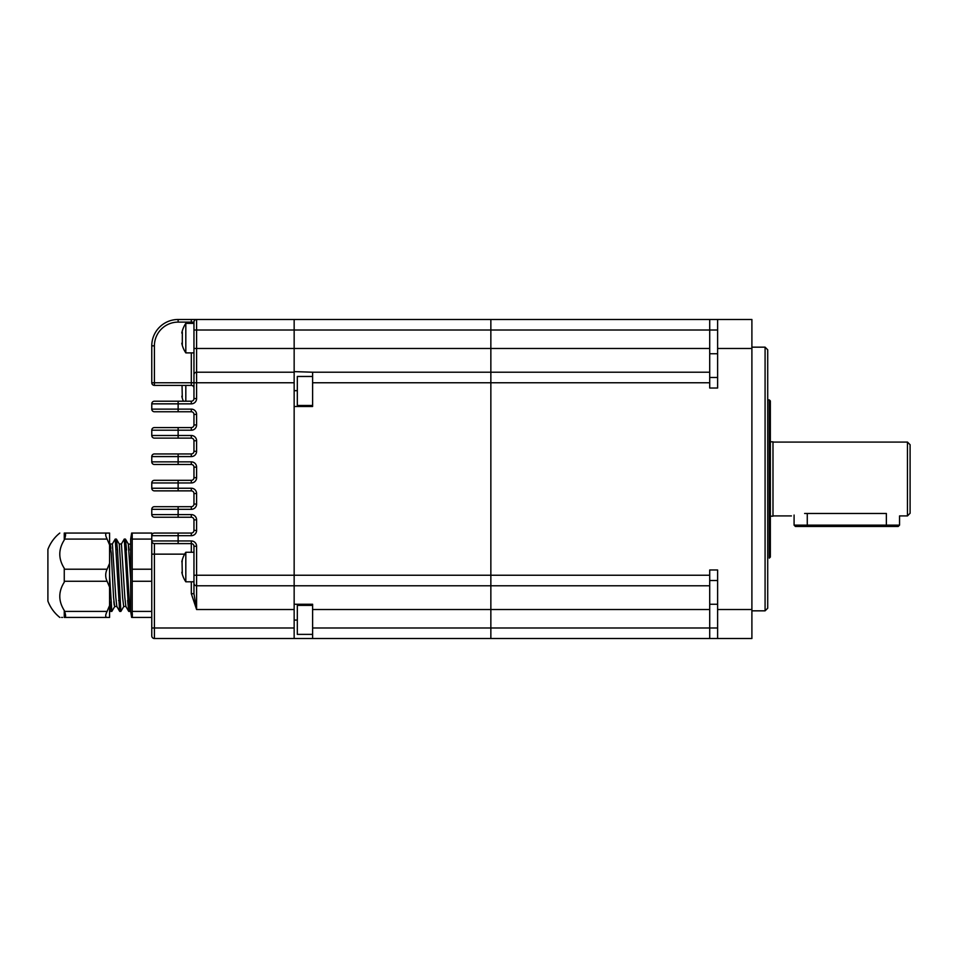 <?xml version="1.0" encoding="UTF-8"?>
<svg xmlns="http://www.w3.org/2000/svg" width="958" height="958" viewBox="0 0 958 958"><rect width="100%" height="100%" fill="white"/><g stroke="black" fill="none" stroke-linecap="round" stroke-linejoin="round"><path stroke-width="1.44" d="M191.313 453.948L191.313 456.583L178.128 456.583L178.128 461.864L191.313 461.864L191.313 464.498L154.406 464.498A2.635 2.635 0 0 1 151.771 461.864L151.771 456.583A2.635 2.635 0 0 1 154.406 453.948L191.313 453.948A2.635 2.635 0 0 0 193.959 451.314L193.959 440.764A2.635 2.635 0 0 0 191.313 438.129L154.406 438.129A2.635 2.635 0 0 1 151.771 435.495L151.771 430.214A2.635 2.635 0 0 1 154.406 427.579L191.313 427.579A2.635 2.635 0 0 0 193.959 424.945L193.959 414.395A2.635 2.635 0 0 0 191.313 411.76L154.406 411.76A2.635 2.635 0 0 1 151.771 409.126L151.771 403.857A2.635 2.635 0 0 1 154.406 401.21L191.313 401.21A2.635 2.635 0 0 0 193.959 398.576L193.959 322.116A2.635 2.635 0 0 1 196.594 319.481L490.855 319.481L490.855 330.019L490.855 319.481L709.71 319.481L709.71 372.207L490.855 372.207L490.855 348.484L490.855 382.757L490.855 372.207L312.607 372.207L312.607 406.491L294.154 406.491L294.154 604.247L312.607 604.247L312.607 638.519L490.855 638.519L490.855 627.981L490.855 638.519L717.614 638.519L717.614 609.516L751.898 609.516L751.898 638.519L717.614 638.519M717.614 609.516L717.614 569.974L709.71 569.974L709.71 609.516L490.855 609.516L490.855 585.793L490.855 627.981L709.71 627.981L709.71 638.519M193.959 374.853A2.635 2.635 0 0 1 196.594 372.207L294.154 372.207L294.154 585.793L490.855 585.793L490.855 575.243L490.855 585.793L709.71 585.793M709.71 372.207L709.71 382.757L490.855 382.757L490.855 575.243L709.71 575.243M717.614 330.019L490.855 330.019L490.855 348.484L709.71 348.484M709.71 319.481L751.898 319.481L751.898 609.516M751.898 348.484L717.614 348.484L717.614 388.026L709.71 388.026L709.71 382.757M765.083 347.167L767.717 349.802L767.717 608.198L765.083 610.833L765.083 347.167L751.898 347.167M709.71 609.516L709.71 627.981L717.614 627.981M709.71 377.488L717.614 377.488M717.614 348.484L717.614 319.481M717.614 580.512L709.71 580.512M312.607 609.516L490.855 609.516L490.855 627.981L312.607 627.981M294.154 372.207L294.154 348.484L490.855 348.484L490.855 330.019L196.594 330.019L196.594 348.484L294.154 348.484L294.154 319.481L294.154 371.62L312.607 372.207M312.607 382.757L490.855 382.757L490.855 575.243L196.594 575.243L196.594 609.516L191.313 593.697L193.959 593.697L193.959 546.24L196.594 546.24A5.269 5.269 0 0 0 191.313 540.959L178.128 540.959L178.128 535.69L151.771 535.69A2.635 2.635 0 0 1 154.406 533.055L191.313 533.055A2.635 2.635 0 0 0 193.959 530.421L193.959 519.871A2.635 2.635 0 0 0 191.313 517.236L154.406 517.236L178.128 517.236L178.128 514.602L191.313 514.602L191.313 517.236A2.635 2.635 0 0 1 193.959 519.871L196.594 519.871A5.269 5.269 0 0 0 191.313 514.602M312.607 638.519L154.406 638.519A2.635 2.635 0 0 1 151.771 635.884L151.771 617.431L132.204 617.431L132.204 611.408L151.771 611.408L151.771 581.266L132.204 581.266L132.204 611.408M769.298 399.893L770.352 400.947L770.352 557.053L769.298 558.107L769.298 399.893L767.717 399.893M804.624 513.476C787.62 516.146 787.62 516.146 804.624 513.476L886.366 513.476C903.382 516.146 903.382 516.146 886.366 513.476L886.366 525.14L899.55 525.14L899.55 515.919L907.465 515.919L907.465 442.081L772.986 442.081M770.352 441.818L772.986 441.818L772.986 516.182L770.352 516.182M907.465 442.081L910.1 444.728L910.1 513.272L907.465 515.919M868.044 526.457L851.961 526.457M886.366 526.457L795.403 526.457L794.086 525.14L886.366 525.14L886.366 526.457L898.233 526.457L899.55 525.14M297.315 405.474L297.315 376.47L297.315 405.474L312.607 405.474M297.315 634.376L297.315 605.372L297.315 634.376L312.607 634.376M191.313 506.686L191.313 509.321L178.128 509.321L178.128 514.602L151.771 514.602A2.635 2.635 0 0 0 154.406 517.236A2.635 2.635 0 0 1 151.771 514.602L151.771 509.321A2.635 2.635 0 0 1 154.406 506.686L191.313 506.686A2.635 2.635 0 0 0 193.959 504.052L193.959 493.502A2.635 2.635 0 0 0 191.313 490.867L154.406 490.867L178.128 490.867L178.128 488.233L191.313 488.233L191.313 490.867A2.635 2.635 0 0 1 193.959 493.502A2.635 2.635 0 0 0 191.313 490.867A2.635 2.635 0 0 1 193.959 493.502L196.594 493.502A5.269 5.269 0 0 0 191.313 488.233M191.313 480.317L191.313 482.952L178.128 482.952L178.128 488.233L151.771 488.233A2.635 2.635 0 0 0 154.406 490.867A2.635 2.635 0 0 1 151.771 488.233L151.771 482.952A2.635 2.635 0 0 1 154.406 480.317L191.313 480.317A2.635 2.635 0 0 0 193.959 477.683L193.959 467.133A2.635 2.635 0 0 0 191.313 464.498A2.635 2.635 0 0 1 193.959 467.133L196.594 467.133A5.269 5.269 0 0 0 191.313 461.864M178.128 464.498L154.406 464.498A2.635 2.635 0 0 1 151.771 461.864L178.128 461.864L178.128 464.498M193.959 414.395L196.594 414.395L196.594 424.945L193.959 424.945A2.635 2.635 0 0 1 191.313 427.579L191.313 430.214L178.128 430.214L178.128 438.129L154.406 438.129A2.635 2.635 0 0 1 151.771 435.495A2.635 2.635 0 0 0 154.406 438.129A2.635 2.635 0 0 1 151.771 435.495L191.313 435.495L191.313 438.129A2.635 2.635 0 0 1 193.959 440.764L196.594 440.764A5.269 5.269 0 0 0 191.313 435.495M151.771 409.126A2.635 2.635 0 0 0 154.406 411.76A2.635 2.635 0 0 1 151.771 409.126A2.635 2.635 0 0 0 154.406 411.76L178.128 411.76L154.406 411.76A2.635 2.635 0 0 1 151.771 409.126A2.635 2.635 0 0 0 154.406 411.76A2.635 2.635 0 0 1 151.771 409.126L191.313 409.126L191.313 411.76M193.959 552.263L185.816 552.263L185.816 581.793L193.959 581.793L193.959 593.697L196.594 609.516L294.154 609.516L294.154 638.519M154.406 345.838L151.771 345.838L151.771 382.757L151.771 345.838A26.369 26.369 0 0 1 178.128 319.481L191.313 319.481L191.313 322.116L178.128 322.116A23.734 23.734 0 0 0 154.406 345.838L154.406 382.757L191.313 382.757L191.313 352.891M193.959 330.019L196.594 330.019L196.594 319.481L191.313 319.481M294.154 609.516L294.154 585.793L196.594 585.793A2.635 2.635 0 0 1 193.959 583.147A2.635 2.635 0 0 0 196.594 585.793M184.654 554.143L151.771 554.143L151.771 533.055L132.204 533.055L132.204 569.22L151.771 569.22L151.771 627.981L294.154 627.981M178.128 543.605L154.406 543.605A2.635 2.635 0 0 1 151.771 540.959L178.128 540.959L178.128 543.605L191.313 543.605A2.635 2.635 0 0 1 193.959 546.24A2.635 2.635 0 0 0 191.313 543.605A2.635 2.635 0 0 1 193.959 546.24M193.959 388.026A2.635 2.635 0 0 0 191.313 385.391L154.406 385.391A2.635 2.635 0 0 1 151.771 382.757A2.635 2.635 0 0 0 154.406 385.391A2.635 2.635 0 0 1 151.771 382.757L154.406 382.757L154.406 385.391M151.771 430.214A2.635 2.635 0 0 1 154.406 427.579A2.635 2.635 0 0 0 151.771 430.214A2.635 2.635 0 0 1 154.406 427.579A2.635 2.635 0 0 0 151.771 430.214A2.635 2.635 0 0 1 154.406 427.579A2.635 2.635 0 0 0 151.771 430.214L178.128 430.214L178.128 427.579M151.771 403.857A2.635 2.635 0 0 1 154.406 401.21A2.635 2.635 0 0 0 151.771 403.857A2.635 2.635 0 0 1 154.406 401.21A2.635 2.635 0 0 0 151.771 403.857A2.635 2.635 0 0 1 154.406 401.21A2.635 2.635 0 0 0 151.771 403.857L178.128 403.857L178.128 411.76M154.406 543.605A2.635 2.635 0 0 1 151.771 540.959A2.635 2.635 0 0 0 154.406 543.605L154.406 638.519M151.771 509.321A2.635 2.635 0 0 1 154.406 506.686A2.635 2.635 0 0 0 151.771 509.321A2.635 2.635 0 0 1 154.406 506.686A2.635 2.635 0 0 0 151.771 509.321L178.128 509.321L178.128 506.686M185.816 385.391L185.816 401.21M182.283 397.127L182.056 385.858M193.959 323.361L185.816 323.361L185.816 352.891L193.959 352.891M182.307 344.712L182.319 332.115M182.056 560.825L182.056 561.915L182.283 560.825M182.283 573.183L182.056 561.915M107.104 617.431L109.571 617.431L109.571 605.576L107.104 611.408C105.224 615.252 105.224 617.263 107.104 617.431L64.581 617.431C65.91 617.275 65.91 615.275 64.581 611.408L64.258 610.474C58.306 601.061 58.306 591.637 64.258 582.201L64.258 568.286C58.306 558.873 58.306 549.449 64.258 540.013L64.581 539.079C65.91 535.223 65.91 533.223 64.581 533.055L109.571 533.055L109.571 605.576L109.571 600.81L110.613 611.324L109.571 609.168M193.959 551.928L193.959 548.91M151.771 554.143L151.771 569.22M130.671 539.079L131.641 533.055L130.671 539.079L130.671 611.408L131.641 617.431M132.204 581.266L132.204 569.22M110.613 611.324L111.272 608.653L110.709 611.408L109.571 609.528M115.259 539.091L115.786 541.833L116.361 539.079L115.223 539.079L112.29 544.072L115.223 539.079L119.654 611.324L120.313 608.653L120.876 611.408L123.81 606.414M128.767 600.403L127.642 600.403L128.695 611.324L129.917 611.408L125.486 539.162L124.265 539.079L124.827 541.833L125.402 539.079L124.265 539.079L121.331 544.072L124.265 539.079L128.695 611.324L129.354 608.653L129.917 611.408L130.671 610.186M109.583 575.267L111.835 611.408L114.768 606.414M115.223 539.079L116.445 539.162L117.487 549.676L120.876 611.408L119.75 611.408L120.313 608.653M119.223 589.924L119.223 600.403L118.6 600.534M110.781 602.187L109.667 602.426M109.571 542.911L111.272 553.137L113.535 597.349L114.661 606.51L116.924 606.51M116.349 549.473L117.487 549.712L116.445 539.162L119.295 544.072L122.576 597.349L123.702 606.51L125.965 606.51M125.414 550.084L126.552 550.084L125.486 539.162L128.336 544.072L130.671 579.446M110.146 543.976L112.397 543.976L115.798 597.349L116.816 606.414L119.654 611.324M119.187 543.976L121.438 543.976L124.827 597.349L125.857 606.414L128.695 611.324M128.228 543.976L130.671 544.252M109.571 563.388L107.104 569.22C105.224 573.231 105.224 577.243 107.104 581.266L109.571 587.098M64.258 617.431L64.258 617.431C58.318 617.431 58.318 617.431 64.258 617.431L64.258 610.474M59.983 617.431L59.803 617.431C54.355 613.048 50.391 607.6 47.9 601.073C50.391 607.6 54.355 613.048 59.803 617.431M64.258 533.055L64.258 533.055C58.318 533.055 58.318 533.055 64.258 533.055L64.258 540.013M109.571 533.055L107.104 533.055C105.224 533.223 105.224 535.223 107.104 539.079L109.571 544.91M107.104 539.079L106.063 536.636L107.104 539.079L64.581 539.079M64.258 568.286L64.258 582.201M47.9 549.413C50.391 542.887 54.355 537.426 59.803 533.055C54.355 537.426 50.391 542.887 47.9 549.413L47.9 601.073M151.771 617.431L132.204 617.431M132.3 617.287L132.348 613.815M110.254 544.072L110.912 548.323M113.834 601.54L114.242 605.181M128.336 544.072L129.138 550.084M61.635 617.431L62.545 617.431M709.71 353.753L717.614 353.753M717.614 604.247L709.71 604.247M296.788 620.065L294.154 620.065M296.788 390.672L294.154 390.672M807.271 513.476L807.271 526.457M191.313 593.697L191.313 581.793M191.313 533.055L191.313 535.69A5.269 5.269 0 0 0 196.594 530.421L193.959 530.421M191.313 535.69L178.128 535.69L178.128 533.055M196.594 546.24L196.594 575.243L193.959 575.243M294.154 382.757L196.594 382.757L196.594 398.576A5.269 5.269 0 0 1 191.313 403.857L178.128 403.857L178.128 401.21M196.594 414.395A5.269 5.269 0 0 0 191.313 409.126M191.313 430.214A5.269 5.269 0 0 0 196.594 424.945M196.594 440.764L196.594 451.314L193.959 451.314M191.313 456.583A5.269 5.269 0 0 0 196.594 451.314M196.594 467.133L196.594 477.683L193.959 477.683M191.313 482.952A5.269 5.269 0 0 0 196.594 477.683M196.594 493.502L196.594 504.052L193.959 504.052M191.313 509.321A5.269 5.269 0 0 0 196.594 504.052M196.594 519.871L196.594 530.421M193.959 348.484L196.594 348.484L196.594 382.757L191.313 382.757L191.313 385.391M191.313 323.361L191.313 322.116L193.959 322.116M151.771 345.838A26.369 26.369 0 0 1 178.128 319.481L178.128 322.116M178.128 453.948L178.128 456.583L151.771 456.583M178.128 480.317L178.128 482.952L151.771 482.952M191.313 552.263L191.313 540.959M151.771 488.233A2.635 2.635 0 0 0 154.406 490.867A2.635 2.635 0 0 1 151.771 488.233M196.594 398.576L193.959 398.576A2.635 2.635 0 0 1 191.313 401.21L191.313 403.857M151.771 514.602A2.635 2.635 0 0 0 154.406 517.236A2.635 2.635 0 0 1 151.771 514.602M191.313 490.867A2.635 2.635 0 0 1 193.959 493.502M151.771 435.495A2.635 2.635 0 0 0 154.406 438.129M151.771 539.079L132.204 539.079M64.581 611.408L107.104 611.408M107.104 581.266L64.581 581.266M64.581 569.22L107.104 569.22M765.083 610.833L751.898 610.833M772.986 515.919L791.44 515.919M794.086 515.057L794.086 525.14M297.315 376.47L312.607 376.47M297.315 605.372L312.607 605.372M181.828 396.217A26.369 26.369 0 0 0 183.373 401.21M185.816 323.361A26.369 26.369 0 0 0 181.792 333.037L182.176 333.037M182.176 343.215L181.792 343.215A26.369 26.369 0 0 0 185.816 352.891M181.828 572.273A26.369 26.369 0 0 0 185.816 581.793M185.816 552.263A26.369 26.369 0 0 0 181.828 561.783M111.835 611.408L110.709 611.408L111.835 611.408M129.917 611.408L128.791 611.408M120.876 611.408L119.75 611.408"/></g></svg>
